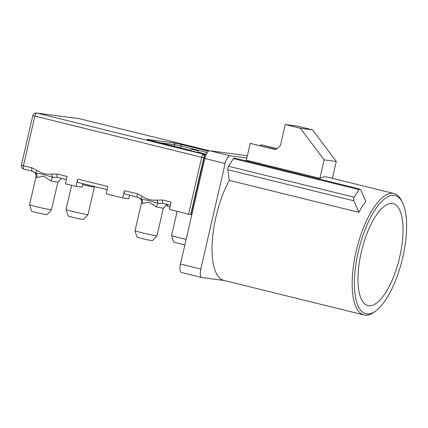 <?xml version="1.0" encoding="UTF-8"?>
<svg xmlns="http://www.w3.org/2000/svg" width="428" height="428" viewBox="0 0 428 428"><rect width="100%" height="100%" fill="white"/><g stroke="black" fill="none" stroke-linecap="round" stroke-linejoin="round"><path stroke-width="0.64" d="M167.273 204.477A4.21 1.541 103.9 0 0 167.69 206.296A4.21 1.541 103.9 0 0 168.07 206.564L169.98 207.034M190.583 150.715L198.71 152.593C197.827 149.661 198.736 151.341 195.96 150.158L192.065 149.426C191.867 149.137 191.375 149.565 190.583 150.715M147.794 139.753A1.669 1.552 -82.5 0 0 147.093 139.346L173.49 142.829L181.921 144.627A1.669 0.61 103.9 0 0 180.969 146.028L174.651 144.68A1.669 1.552 -82.5 0 0 173.49 142.829M36.91 170.483A3.338 1.054 -49.7 0 0 35.845 172.992A5.002 4.553 -72.2 0 1 36.888 177.454A11.256 0.428 -167 0 1 35.947 177.058L29.559 204.728A11.256 0.428 13 0 0 29.559 204.734A11.256 0.428 13 0 0 36.423 206.719A11.256 0.428 13 0 0 51.494 209.8L57.887 182.125A11.256 0.428 -167 0 1 51.05 180.948A5.002 1.921 102.1 0 1 52.794 177.171C51.296 177.09 45.545 175.031 43.72 174.587C41.767 174.089 36.417 173.426 35.845 172.992L32.384 171.205A3.338 1.22 -76.1 0 1 32.335 171.2L32.335 171.2A3.338 1.22 -76.1 0 1 31.918 167.797L36.91 170.483C41.398 173.372 46.272 174.571 51.52 174.089L57.143 174.019L67.137 176.486L65.447 183.794L75.997 186.394L77.682 179.086L107.824 186.517L106.133 193.825L122.713 197.918L124.398 190.604L137.404 193.814A3.338 1.22 103.9 0 0 137.821 197.212L137.821 197.212A3.338 1.22 103.9 0 0 137.869 197.222L140.17 198.506C141.358 199.801 141.78 201.321 141.433 203.075A11.256 0.428 -167 0 0 142.374 203.471L148.971 202.139L156.536 206.965A5.002 1.921 -77.9 0 1 158.28 203.188C156.782 203.102 151.031 201.042 149.212 200.604C147.259 200.106 141.903 199.437 141.331 199.004A5.002 4.553 -72.2 0 1 142.374 203.471M184.885 244.827A7.923 0.3 -167 0 1 178.353 243.334A7.923 0.3 -167 0 1 173.522 241.943L171.575 235.566A11.256 0.428 13 0 0 171.575 235.566A11.256 0.428 13 0 0 178.433 237.551A11.256 0.428 13 0 0 186.153 239.338M71.674 185.329L66.083 209.543A11.256 0.428 13 0 0 66.083 209.554A11.256 0.428 13 0 0 72.947 211.534A11.256 0.428 13 0 0 88.018 214.615A11.256 0.428 13 0 0 88.024 214.61L94.411 186.94A11.256 0.428 -167 0 1 82.668 184.666M51.05 180.948L43.485 176.127L36.888 177.454M156.98 235.817L152.432 240.686A7.923 0.3 -167 0 1 141.829 238.519A7.923 0.3 -167 0 1 136.997 237.123L135.045 230.751A11.256 0.428 13 0 0 135.045 230.751A11.256 0.428 13 0 0 141.909 232.73A11.256 0.428 13 0 0 156.98 235.817A11.256 0.428 13 0 0 156.985 235.807L163.373 208.142A11.256 0.428 -167 0 1 156.536 206.965M88.018 214.615L83.471 219.489A7.923 0.3 -167 0 1 72.862 217.322A7.923 0.3 -167 0 1 68.036 215.926L66.083 209.554M51.494 209.8A11.256 0.428 13 0 0 51.499 209.79L46.946 214.674A7.923 0.3 -167 0 1 36.337 212.502A7.923 0.3 -167 0 1 31.512 211.111L29.559 204.734M361.328 252.087A52.542 19.239 103.9 0 0 367.925 305.629A52.542 19.239 103.9 0 0 399.682 257.142A52.542 19.239 103.9 0 0 393.086 203.605A52.542 19.239 103.9 0 0 361.328 252.087M402.727 257.544A60.883 22.293 103.9 0 0 402.427 202.374A60.883 22.293 103.9 0 0 358.284 251.685A60.883 22.293 103.9 0 0 375.624 311.06A60.883 22.293 103.9 0 0 402.727 257.544M375.624 311.06L373.981 312.231A62.547 22.903 -76.1 0 1 364.019 314.976A62.547 22.903 -76.1 0 1 356.171 251.236A62.547 22.903 -76.1 0 1 393.974 193.515A62.547 22.903 -76.1 0 1 401.518 200.571L402.427 202.374M393.974 193.515L327.367 177.09A62.547 22.903 103.9 0 0 319.855 178.321L246.314 160.184A62.547 22.903 103.9 0 0 245.346 160.725M358.964 189.577L233.431 158.617A2.504 0.915 103.9 0 1 234.282 157.996L359.499 189.005A2.504 0.915 103.9 0 0 358.964 189.577L356.529 193.397A79.228 29.013 -76.1 0 1 359.499 189.005L360.756 189.866L365.785 201.395A62.547 22.903 103.9 0 0 358.83 212.309L229.231 180.349A62.547 22.903 103.9 0 0 216.022 216.67A62.547 22.903 103.9 0 0 223.876 280.41L364.019 314.976M358.83 212.309L353.801 200.786L353.619 198.239A79.228 29.013 -76.1 0 1 356.529 193.397L354.095 197.217A2.504 0.915 103.9 0 0 353.619 198.239M233.431 158.617L228.563 166.257A2.504 0.915 103.9 0 0 227.899 167.947A2.504 0.915 103.9 0 0 227.771 169.702L229.231 180.349M181.616 272.556A8.341 3.055 -76.1 0 1 181.499 272.534A8.341 3.055 -76.1 0 1 180.45 264.033L200.796 269.051A8.341 3.055 103.9 0 0 201.839 277.547A8.341 3.055 103.9 0 0 201.963 277.574L224.326 280.522M204.819 158.472A8.341 3.055 -76.1 0 1 209.741 150.752L230.082 155.771A8.341 3.055 103.9 0 0 225.165 163.491L204.819 158.472L180.45 264.033M247.347 155.712L209.741 150.752M163.014 203.423L163.052 203.434A3.338 1.22 -76.1 0 1 162.629 200.036L171.114 202.128L169.429 209.436L188.566 214.155L201.69 157.317L203.803 157.766L190.685 214.61L188.566 214.155M163.1 203.444A3.338 1.22 -76.1 0 1 163.052 203.434L170.398 205.247L163.1 203.444L158.28 203.188A3.338 1.161 77 0 1 157.006 200.106L162.629 200.036M137.404 193.814L142.396 196.5A3.338 1.054 130.3 0 0 141.331 199.004L137.821 197.212L124.816 194.007A3.338 1.22 -76.1 0 1 124.398 190.604M122.713 197.918L128.801 198.72L129.614 195.189M75.997 186.394L82.085 187.196L82.898 183.671M57.614 177.427A3.338 1.22 -76.1 0 1 57.561 177.422L66.415 179.605L57.614 177.427L52.794 177.171A3.338 1.161 -103 0 1 51.52 174.089M142.396 196.5C146.89 199.389 151.758 200.588 157.006 200.106M137.773 197.201L124.869 194.018A3.338 1.22 -76.1 0 1 124.816 194.007M78.105 182.483L107.102 189.636L78.153 182.494A3.338 1.22 -76.1 0 1 78.105 182.483A3.338 1.22 -76.1 0 1 77.682 179.086M57.282 177.358L57.561 177.422A3.338 1.22 -76.1 0 1 57.143 174.019M79.544 118.727A3.338 1.22 103.9 0 0 79.496 118.717A3.338 3.338 0 0 0 79.137 118.647A3.338 3.103 97.5 0 1 79.448 118.706L36.835 113.088A3.338 3.103 97.5 0 0 36.524 113.024A3.338 3.338 0 0 0 32.838 115.581L201.69 157.317A3.338 1.22 -76.1 0 1 202.947 154.583A1.669 1.311 43.9 0 1 204.434 156.402L204.686 156.215A1.669 1.348 -80 0 0 203.755 154.251L206.05 154.727M191.814 214.803L190.685 214.61M202.947 154.583L203.755 154.251L36.835 113.088A3.338 1.22 103.9 0 0 34.866 116.175L23.433 165.706L31.918 167.797M150.72 140.518A1.669 0.61 103.9 0 0 150.693 140.512A1.669 0.61 103.9 0 0 150.672 140.507L147.093 139.346M319.855 178.321L324.114 159.874L336.29 161.479L312.526 129.871L297.455 126.153L285.283 124.548L300.354 128.266L312.526 129.871M324.114 159.874L300.354 128.266M285.283 124.548L280.41 145.659L275.664 149.639L250.198 143.359L275.825 149.506M332.395 178.332L336.29 161.479M276.953 148.559L260.85 144.766L276.793 148.698M260.625 145.755L260.85 144.766M246.314 160.184L250.198 143.359M230.082 155.771L246.822 157.975M225.165 163.491L200.796 269.051M195.933 150.153L194.109 149.912L195.933 150.153M353.801 200.786L227.771 169.702M32.287 171.184L23.898 169.114A3.338 1.22 -76.1 0 1 23.85 169.108A3.338 1.22 -76.1 0 1 23.433 165.706L21.4 165.117A3.338 3.338 0 0 0 23.85 169.108L32.335 171.2L34.679 172.484C35.866 173.779 36.289 175.303 35.947 177.058M190.984 214.647L204.434 156.402A1.669 0.61 103.9 0 0 203.803 157.766M209.415 150.752L79.496 118.717A3.338 1.22 103.9 0 0 79.448 118.706L209.41 150.758M207.259 152.512L180.969 146.028L180.637 147.895M174.351 146.344L174.651 144.68L159.484 142.679M181.921 144.627L208.484 151.18M206.28 154.224L198.742 152.363L206.28 154.219M150.693 140.512L190.701 150.378L147.109 139.544M204.686 156.215L205.419 156.359M354.095 197.217L228.563 166.257M166.406 204.627L167.69 206.296M171.569 235.555L177.16 211.341M135.045 230.74L141.433 203.075M163.373 208.142L167.064 204.424M57.887 182.125L61.578 178.412M94.411 186.94L94.524 186.533M32.838 115.581L21.4 165.117M36.524 113.024L79.137 118.647M181.499 272.534L201.839 277.547"/></g></svg>
